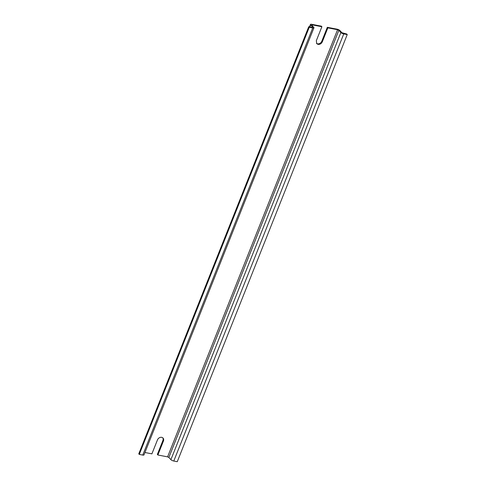 <?xml version="1.0" encoding="UTF-8"?>
<svg xmlns="http://www.w3.org/2000/svg" width="486" height="486" viewBox="0 0 486 486"><rect width="100%" height="100%" fill="white"/><g stroke="black" fill="none" stroke-linecap="round" stroke-linejoin="round"><path stroke-width="0.73" d="M321.884 26.724L321.368 26.165L311.654 24.3A2.315 0.699 -158.3 0 0 310.439 24.452A2.315 0.699 -158.3 0 0 310.639 24.932L312.662 27.107L312.212 27.386L308.738 26.724L309.26 27.283L312.729 27.945A2.315 0.699 21.7 0 0 313.944 27.799A2.315 0.699 21.7 0 0 313.749 27.319L311.72 25.138L312.176 24.859L321.884 26.724L316.331 40.678L316.726 43.655L318.069 44.384C319.958 44.542 321.368 43.691 322.303 41.82L327.856 27.866L337.563 29.731L167.591 456.858L157.877 454.999L163.43 441.045A3.536 2.843 137.1 0 0 163.035 438.062A3.536 2.843 137.1 0 0 161.692 437.339A3.536 2.843 137.1 0 0 157.464 439.897L151.911 453.851L144.931 452.509M316.489 43.357A3.536 2.843 137.1 0 0 317.552 43.825A3.536 2.843 137.1 0 0 321.781 41.261L327.333 27.313L337.047 29.172A2.315 0.699 21.7 0 1 339.933 30.557L341.962 32.732L346.712 34.014L347.235 34.573L177.262 461.7L173.788 461.032A2.315 0.699 21.7 0 1 170.902 459.653L168.873 457.472L167.591 456.858M157.877 454.999L157.361 454.44L162.913 440.486A3.536 2.843 137.1 0 0 162.755 437.807M327.856 27.866L327.333 27.313M337.563 29.731L338.845 30.345L340.874 32.526A2.315 0.699 21.7 0 0 343.76 33.905L347.235 34.573M308.738 26.724L138.765 453.851L139.288 454.41L142.756 455.078A2.315 0.699 21.7 0 0 143.971 454.926L313.944 27.799M312.541 27.416L312.662 27.107L312.212 27.386M311.72 25.138L312.176 24.859L311.963 25.393M309.26 27.283L139.288 454.41M162.913 440.486L163.43 441.045M321.781 41.261L322.303 41.82M310.639 24.932L309.843 26.937M338.845 30.345L168.873 457.472M340.874 32.526L170.902 459.653M343.76 33.905L173.788 461.032M312.729 27.945L142.756 455.078M310.439 24.452L309.479 26.864"/></g></svg>
